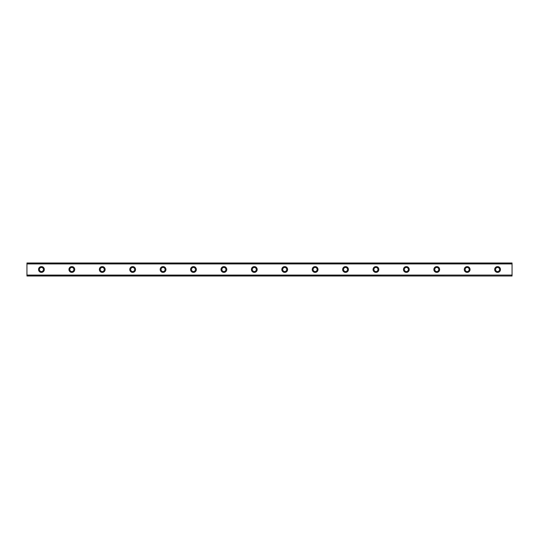 <?xml version="1.0" encoding="UTF-8"?>
<svg xmlns="http://www.w3.org/2000/svg" width="539" height="539" viewBox="0 0 539 539"><rect width="100%" height="100%" fill="white"/><g stroke="black" fill="none" stroke-linecap="round" stroke-linejoin="round"><path stroke-width="0.81" d="M41.429 266.603A2.897 2.897 0 0 0 38.532 269.5A2.897 2.897 0 0 0 41.429 272.397A2.897 2.897 0 0 0 44.326 269.5A2.897 2.897 0 0 0 41.429 266.603M497.571 266.603A2.897 2.897 0 0 0 494.674 269.5A2.897 2.897 0 0 0 497.571 272.397A2.897 2.897 0 0 0 500.468 269.5A2.897 2.897 0 0 0 497.571 266.603M467.158 266.603A2.897 2.897 0 0 0 464.261 269.5A2.897 2.897 0 0 0 467.158 272.397A2.897 2.897 0 0 0 470.055 269.5A2.897 2.897 0 0 0 467.158 266.603M436.752 266.603A2.897 2.897 0 0 0 433.855 269.5A2.897 2.897 0 0 0 436.752 272.397A2.897 2.897 0 0 0 439.649 269.5A2.897 2.897 0 0 0 436.752 266.603M406.339 266.603A2.897 2.897 0 0 0 403.448 269.5A2.897 2.897 0 0 0 406.339 272.397A2.897 2.897 0 0 0 409.236 269.5A2.897 2.897 0 0 0 406.339 266.603M375.932 266.603A2.897 2.897 0 0 0 373.035 269.5A2.897 2.897 0 0 0 375.932 272.397A2.897 2.897 0 0 0 378.829 269.5A2.897 2.897 0 0 0 375.932 266.603M345.526 266.603A2.897 2.897 0 0 0 342.629 269.5A2.897 2.897 0 0 0 345.526 272.397A2.897 2.897 0 0 0 348.416 269.5A2.897 2.897 0 0 0 345.526 266.603M315.113 266.603A2.897 2.897 0 0 0 312.216 269.5A2.897 2.897 0 0 0 315.113 272.397A2.897 2.897 0 0 0 318.01 269.5A2.897 2.897 0 0 0 315.113 266.603M284.707 266.603A2.897 2.897 0 0 0 281.809 269.5A2.897 2.897 0 0 0 284.707 272.397A2.897 2.897 0 0 0 287.604 269.5A2.897 2.897 0 0 0 284.707 266.603M254.293 266.603A2.897 2.897 0 0 0 251.396 269.5A2.897 2.897 0 0 0 254.293 272.397A2.897 2.897 0 0 0 257.191 269.5A2.897 2.897 0 0 0 254.293 266.603M223.887 266.603A2.897 2.897 0 0 0 220.99 269.5A2.897 2.897 0 0 0 223.887 272.397A2.897 2.897 0 0 0 226.784 269.5A2.897 2.897 0 0 0 223.887 266.603M193.474 266.603A2.897 2.897 0 0 0 190.584 269.5A2.897 2.897 0 0 0 193.474 272.397A2.897 2.897 0 0 0 196.371 269.5A2.897 2.897 0 0 0 193.474 266.603M163.068 266.603A2.897 2.897 0 0 0 160.171 269.5A2.897 2.897 0 0 0 163.068 272.397A2.897 2.897 0 0 0 165.965 269.5A2.897 2.897 0 0 0 163.068 266.603M132.661 266.603A2.897 2.897 0 0 0 129.764 269.5A2.897 2.897 0 0 0 132.661 272.397A2.897 2.897 0 0 0 135.552 269.5A2.897 2.897 0 0 0 132.661 266.603M102.248 266.603A2.897 2.897 0 0 0 99.351 269.5A2.897 2.897 0 0 0 102.248 272.397A2.897 2.897 0 0 0 105.145 269.5A2.897 2.897 0 0 0 102.248 266.603M71.842 266.603A2.897 2.897 0 0 0 68.945 269.5A2.897 2.897 0 0 0 71.842 272.397A2.897 2.897 0 0 0 74.739 269.5A2.897 2.897 0 0 0 71.842 266.603M26.95 263.052L512.05 263.052L26.95 262.985L512.05 262.985L26.95 262.985L26.95 263.942L512.05 263.942L512.05 275.058L26.95 275.058L26.95 263.942M41.429 271.528A2.028 2.028 0 0 1 39.401 269.5A2.028 2.028 0 0 1 41.429 267.472A2.028 2.028 0 0 1 43.457 269.5A2.028 2.028 0 0 1 41.429 271.528M497.571 271.528A2.028 2.028 0 0 1 495.543 269.5A2.028 2.028 0 0 1 497.571 267.472A2.028 2.028 0 0 1 499.599 269.5A2.028 2.028 0 0 1 497.571 271.528M467.158 271.528A2.028 2.028 0 0 1 465.13 269.5A2.028 2.028 0 0 1 467.158 267.472A2.028 2.028 0 0 1 469.186 269.5A2.028 2.028 0 0 1 467.158 271.528M436.752 271.528A2.028 2.028 0 0 1 434.724 269.5A2.028 2.028 0 0 1 436.752 267.472A2.028 2.028 0 0 1 438.78 269.5A2.028 2.028 0 0 1 436.752 271.528M406.339 271.528A2.028 2.028 0 0 1 404.317 269.5A2.028 2.028 0 0 1 406.339 267.472A2.028 2.028 0 0 1 408.367 269.5A2.028 2.028 0 0 1 406.339 271.528M375.932 271.528A2.028 2.028 0 0 1 373.904 269.5A2.028 2.028 0 0 1 375.932 267.472A2.028 2.028 0 0 1 377.96 269.5A2.028 2.028 0 0 1 375.932 271.528M345.526 271.528A2.028 2.028 0 0 1 343.498 269.5A2.028 2.028 0 0 1 345.526 267.472A2.028 2.028 0 0 1 347.547 269.5A2.028 2.028 0 0 1 345.526 271.528M315.113 271.528A2.028 2.028 0 0 1 313.085 269.5A2.028 2.028 0 0 1 315.113 267.472A2.028 2.028 0 0 1 317.141 269.5A2.028 2.028 0 0 1 315.113 271.528M284.707 271.528A2.028 2.028 0 0 1 282.679 269.5A2.028 2.028 0 0 1 284.707 267.472A2.028 2.028 0 0 1 286.735 269.5A2.028 2.028 0 0 1 284.707 271.528M254.293 271.528A2.028 2.028 0 0 1 252.265 269.5A2.028 2.028 0 0 1 254.293 267.472A2.028 2.028 0 0 1 256.321 269.5A2.028 2.028 0 0 1 254.293 271.528M223.887 271.528A2.028 2.028 0 0 1 221.859 269.5A2.028 2.028 0 0 1 223.887 267.472A2.028 2.028 0 0 1 225.915 269.5A2.028 2.028 0 0 1 223.887 271.528M193.474 271.528A2.028 2.028 0 0 1 191.453 269.5A2.028 2.028 0 0 1 193.474 267.472A2.028 2.028 0 0 1 195.502 269.5A2.028 2.028 0 0 1 193.474 271.528M163.068 271.528A2.028 2.028 0 0 1 161.04 269.5A2.028 2.028 0 0 1 163.068 267.472A2.028 2.028 0 0 1 165.096 269.5A2.028 2.028 0 0 1 163.068 271.528M132.661 271.528A2.028 2.028 0 0 1 130.633 269.5A2.028 2.028 0 0 1 132.661 267.472A2.028 2.028 0 0 1 134.683 269.5A2.028 2.028 0 0 1 132.661 271.528M102.248 271.528A2.028 2.028 0 0 1 100.22 269.5A2.028 2.028 0 0 1 102.248 267.472A2.028 2.028 0 0 1 104.276 269.5A2.028 2.028 0 0 1 102.248 271.528M71.842 271.528A2.028 2.028 0 0 1 69.814 269.5A2.028 2.028 0 0 1 71.842 267.472A2.028 2.028 0 0 1 73.87 269.5A2.028 2.028 0 0 1 71.842 271.528M26.95 275.948L512.05 276.015L26.95 275.948L26.95 275.2L512.05 275.058M512.05 275.2L512.05 275.948M512.05 276.015L26.95 276.015L512.05 276.015M512.05 263.052L512.05 263.942M512.05 263.8L26.95 263.8"/></g></svg>
